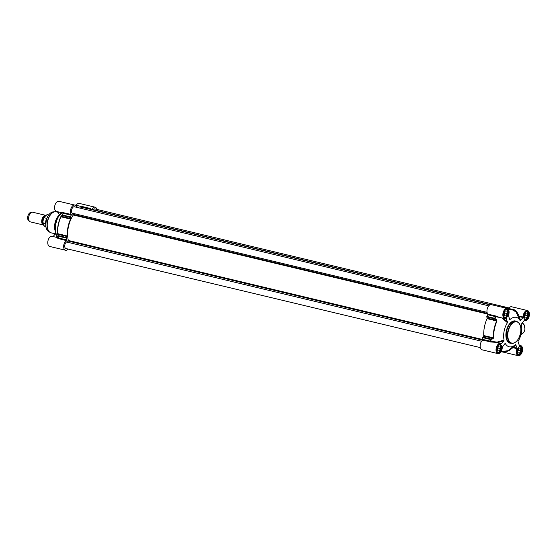 <?xml version="1.0" encoding="UTF-8"?>
<svg xmlns="http://www.w3.org/2000/svg" width="557" height="557" viewBox="0 0 557 557"><rect width="100%" height="100%" fill="white"/><g stroke="black" fill="none" stroke-linecap="round" stroke-linejoin="round"><path stroke-width="0.84" d="M509.035 307.93L94.697 208.882A3.474 1.97 103.4 0 0 93.019 209.641M490.369 304.679L90.164 209.251M489.972 304.825L85.27 208.081A21.222 12.052 103.4 0 0 80.988 208.353M488.733 305.835L74.394 206.779A3.474 1.97 103.4 0 0 71.846 209.098A3.474 1.97 103.4 0 0 72.152 213.157L73.28 215.002A21.222 12.052 103.4 0 0 68.33 240.464L66.548 242.003A3.474 1.97 103.4 0 0 64.716 245.588A3.474 1.97 103.4 0 0 65.97 248.554L480.308 347.61M43.53 225.021A4.964 2.82 -76.6 0 1 43.523 225.021A4.964 2.82 -76.6 0 1 41.935 219.542A4.964 2.82 -76.6 0 1 45.834 215.364L32.724 212.231A4.964 2.82 -76.6 0 0 32 212.224A4.964 2.82 -76.6 0 0 28.832 216.408A4.964 2.82 -76.6 0 0 29.765 221.568A4.964 2.82 -76.6 0 0 30.419 221.888L43.523 225.021M46.349 218.267L45.326 223.51L43.265 223.023L42.875 221.93L43.502 218.643L44.282 217.773L46.349 218.267L45.326 223.51M29.765 221.568L28.672 220.718A4.365 2.479 -76.6 0 1 27.85 216.172A4.365 2.479 -76.6 0 1 30.642 212.489L32 212.224M55.477 230.939A11.168 6.343 -76.6 0 1 59.167 215.496M57.065 237.498L52.093 236.307A5.215 2.959 103.4 0 0 48.006 240.687A5.215 2.959 103.4 0 0 49.67 246.445L65.566 250.246A5.215 2.959 -76.6 0 1 63.672 245.971A5.215 2.959 -76.6 0 1 66.213 240.561L66.45 239.886A23.826 13.528 -76.6 0 1 66.213 238.076L67.293 236.008A21.841 12.4 -76.6 0 1 70.586 219.075L70.335 216.861A23.826 13.528 -76.6 0 1 71.254 215.169L71.282 214.48A5.215 2.959 -76.6 0 1 71.031 208.402A5.215 2.959 -76.6 0 1 74.798 205.087A5.215 2.959 -76.6 0 1 76.539 207.295M53.124 236.551L55.54 233.62L57.211 237.554M57.099 237.498L57.573 237.226A0.494 0.487 4.8 0 0 57.552 237.038L55.777 232.875L55.54 233.62M55.777 232.875A15.143 8.599 -76.6 0 1 59.146 215.517L62.217 213.039A0.494 0.466 -165 0 0 62.293 212.927M62.099 212.405L59.209 214.751L59.146 215.517M59.209 214.751L58.144 211.827M74.798 205.087L58.903 201.293A5.215 2.959 103.4 0 0 54.809 205.672A5.215 2.959 103.4 0 0 56.48 211.43L62.314 212.858A0.494 0.466 -165 0 1 62.314 212.871M91.863 209.362A5.215 2.959 -76.6 0 1 95.108 207.19L79.205 203.389A5.215 2.959 103.4 0 0 76.149 205.261M82.408 206.717L90.318 208.506M89.719 209.14L90.526 208.555A23.826 13.528 -76.6 0 1 91.007 209.16M95.108 207.19A5.215 2.959 -76.6 0 1 96.848 209.39M62.273 212.892A0.494 0.418 -128.9 0 1 62.217 213.039L63.247 213.303A0.494 0.46 60.8 0 0 63.052 212.6L61.834 212.266M71.282 214.48L63.052 212.6M66.367 237.533L58.569 235.667A0.494 0.376 159.4 0 0 58.227 236.105L58.569 235.667L57.677 233.71A21.841 12.4 -76.6 0 1 60.971 216.77L61.569 216.381A0.494 0.411 47.3 0 1 61.423 215.831L62.328 214.995A0.494 0.411 47.8 0 0 62.475 215.552L62.328 214.995A23.707 13.459 103.4 0 1 63.247 213.303L71.254 215.169M61.423 215.831L60.762 216.764A21.716 12.331 103.4 0 0 57.489 233.606L58.227 236.105A23.707 13.459 103.4 0 0 58.464 237.923L57.552 237.038A0.494 0.39 -23.2 0 1 57.35 237.477M67.139 236.523L58.081 234.358A0.494 0.376 159.8 0 0 57.74 234.782M66.45 239.886L58.464 237.923A0.494 0.446 152.2 0 1 58.025 238.48L66.213 240.561M56.898 237.637L58.025 238.48M80.069 208.137A21.841 12.4 -76.6 0 1 85.416 207.476A21.841 12.4 -76.6 0 1 88.124 208.764M77.785 207.594A23.826 13.528 -76.6 0 1 78.224 207.288L78.704 207.81M68.114 249.07A5.215 2.959 -76.6 0 1 65.566 250.246M504.837 343.746L505.345 343.592A15.143 8.599 103.4 0 0 514.953 345.027A15.143 8.599 103.4 0 0 515.406 344.637L515.817 344.832L515.406 344.637M512.384 347.164L512.893 347.686L515.817 344.832L517.028 348.16L512.92 347.178A0.494 0.418 51.1 0 0 512.537 347.039M522.981 317.511L520.551 320.463L519.047 316.035L518.302 316.383A0.494 0.39 156.8 0 0 518.88 316.529L522.981 317.511L523.148 317.017A5.215 2.959 -76.6 0 1 527.486 310.555A5.215 2.959 -76.6 0 1 529.15 316.313A5.215 2.959 -76.6 0 1 525.056 320.693A5.215 2.959 -76.6 0 1 524.36 320.345L521.38 324.125A15.143 8.599 103.4 0 1 518.003 341.483L519.423 345.716A5.215 2.959 -76.6 0 1 520.677 345.57A5.215 2.959 -76.6 0 1 522.341 351.328A5.215 2.959 -76.6 0 1 518.254 355.707A5.215 2.959 -76.6 0 1 516.993 348.668L517.028 348.16M515.636 311.085L520.085 320.567L520.551 320.463M520.085 320.567A15.143 8.599 103.4 0 0 510.024 319.53L509.544 319.14M509.613 319.328L508.437 315.492A5.215 2.959 -76.6 0 0 507.176 308.453A5.215 2.959 -76.6 0 0 503.089 312.839A5.215 2.959 -76.6 0 0 504.753 318.597A5.215 2.959 -76.6 0 0 506 318.444L507.483 321.918L502.811 318.131M501.725 317.873L507.427 322.684L507.483 321.918M507.427 322.684A15.143 8.599 103.4 0 0 504.05 340.035L497.102 342.116L496.872 342.639M497.283 342.757L503.813 340.787L504.05 340.035M503.813 340.787L501.384 343.739L500.618 343.551M504.872 343.704L502.282 347.15A5.215 2.959 -76.6 0 1 497.944 353.611A5.215 2.959 -76.6 0 1 496.28 347.853A5.215 2.959 -76.6 0 1 500.367 343.474A5.215 2.959 -76.6 0 1 501.07 343.822L501.384 343.739M509.523 349.538L508.186 350.638A0.494 0.348 -129.6 0 1 508.799 350.833L512.893 347.686L516.993 348.668M507.949 350.826L508.799 350.833M506.87 351.585A0.494 0.348 -123.5 0 0 506.974 351.53A0.494 0.425 -131.4 0 1 506.424 351.474L506.696 351.592M508.116 350.638L508.186 350.645A23.707 13.459 -76.6 0 1 506.974 351.53L507.803 350.792A0.494 0.425 -131.9 0 1 507.504 350.847M507.803 350.792L507.782 350.694A21.716 12.331 -76.6 0 1 501.084 351.606M497.276 342.736L497.102 342.116L491.065 341.337L491.149 342.026L495.361 342.277L500.367 343.474M507.176 308.453L491.281 304.658A5.215 2.959 103.4 0 0 487.514 307.965A5.215 2.959 103.4 0 0 487.765 314.044L487.737 314.74A23.826 13.528 103.4 0 0 486.818 316.432L487.069 318.639A21.841 12.4 103.4 0 0 483.775 335.572L482.696 337.639A23.826 13.528 103.4 0 0 482.933 339.457L482.696 340.125L491.149 342.026M486.755 316.982L494.553 318.848L494.623 318.291L494.553 318.848L496.684 320.936A21.841 12.4 103.4 0 0 493.391 337.869L492.687 338.252L492.868 338.802L490.828 339.519L490.647 338.962L490.828 339.519A23.707 13.459 -76.6 0 0 491.065 341.337L482.933 339.457M492.868 338.802L493.725 337.89A21.716 12.331 -76.6 0 1 496.997 321.055L496.552 319.857L494.936 318.416A23.707 13.459 -76.6 0 1 495.848 316.717L501.927 317.915M487.117 318.11L496.183 320.275L496.552 319.857M487.737 314.74L495.848 316.717L496.183 316.146L487.765 314.044M499.086 317.239L496.183 316.146M515.009 311.224A0.494 0.397 -20.2 0 1 515.469 311.37L515.023 310.152A0.494 0.376 -40.1 0 0 514.814 309.984L514.48 310.026A0.494 0.397 -20.6 0 1 515.023 310.152A23.707 13.459 -76.6 0 1 515.845 311.252L516.492 311.259L515.552 310.827M508.464 309.497A21.716 12.331 -76.6 0 1 515.378 311.607L515.469 311.37M523.148 317.017L519.047 316.035L516.492 311.259M514.598 309.936L506.668 308.181M514.571 310.897A21.841 12.4 103.4 0 0 511.514 309.337L501.899 307.039A21.841 12.4 103.4 0 0 500.458 306.851M527.486 310.555L511.584 306.754A5.215 2.959 103.4 0 0 508.632 308.467M523.859 317.782A3.822 2.172 103.4 0 0 526.804 318.597A3.822 2.172 103.4 0 0 528.168 315.784A3.822 2.172 103.4 0 0 528.092 313.215A3.822 2.172 103.4 0 0 525.091 312.609M527.277 313.208L527.618 315.728L526.337 318.075L524.708 317.908L524.367 315.387L525.655 313.041L527.277 313.208M528.071 313.152A3.969 2.256 103.4 0 0 528.057 313.097A3.969 2.256 103.4 0 0 526.797 311.669A3.969 2.256 103.4 0 0 526.511 311.628M524.68 319.293A3.969 2.256 103.4 0 0 524.952 319.391A3.969 2.256 103.4 0 0 526.72 318.688A3.969 2.256 103.4 0 0 526.762 318.639M524.457 316.07A2.082 1.184 103.4 0 0 524.791 315.109A2.082 1.184 103.4 0 0 524.854 314.496M524.513 316.473L525.237 315.158L525.091 314.064M526.337 318.075L524.673 317.678M527.618 315.728L525.237 315.158M517.049 352.797A3.822 2.172 103.4 0 0 520.001 353.611A3.822 2.172 103.4 0 0 521.359 350.799A3.822 2.172 103.4 0 0 521.289 348.229A3.822 2.172 103.4 0 0 518.288 347.624M520.475 348.229L520.816 350.743L519.528 353.089L517.899 352.922L517.557 350.409L518.846 348.055L520.475 348.229M521.268 348.174A3.969 2.256 103.4 0 0 521.248 348.111A3.969 2.256 103.4 0 0 519.987 346.684A3.969 2.256 103.4 0 0 519.709 346.649M517.871 354.308A3.969 2.256 103.4 0 0 518.142 354.405A3.969 2.256 103.4 0 0 519.911 353.702A3.969 2.256 103.4 0 0 519.953 353.66M517.648 351.084A2.082 1.184 103.4 0 0 517.982 350.123A2.082 1.184 103.4 0 0 518.045 349.511M517.704 351.495L518.428 350.172L518.282 349.086M519.528 353.089L517.871 352.692M520.816 350.743L518.428 350.172M496.747 350.694A3.822 2.172 103.4 0 0 499.692 351.516A3.822 2.172 103.4 0 0 501.049 348.703A3.822 2.172 103.4 0 0 500.98 346.134A3.822 2.172 103.4 0 0 497.979 345.528M500.165 346.127L500.506 348.64L499.218 350.994L497.596 350.819L497.255 348.306L498.536 345.96L500.165 346.127M500.959 346.071A3.969 2.256 103.4 0 0 500.945 346.015A3.969 2.256 103.4 0 0 499.685 344.581A3.969 2.256 103.4 0 0 499.399 344.546M497.568 352.212A3.969 2.256 103.4 0 0 497.84 352.309A3.969 2.256 103.4 0 0 499.608 351.606A3.969 2.256 103.4 0 0 499.65 351.558M497.345 348.988A2.082 1.184 103.4 0 0 497.68 348.028A2.082 1.184 103.4 0 0 497.742 347.415M497.401 349.392L498.125 348.076L497.979 346.983M499.218 350.994L497.561 350.597M500.506 348.64L498.125 348.076M503.549 315.68A3.822 2.172 103.4 0 0 506.501 316.494A3.822 2.172 103.4 0 0 507.859 313.682A3.822 2.172 103.4 0 0 507.789 311.112A3.822 2.172 103.4 0 0 504.788 310.514M506.974 311.112L507.316 313.626L506.028 315.972L504.398 315.805L504.057 313.292L505.345 310.945L506.974 311.112M507.768 311.057A3.969 2.256 103.4 0 0 507.747 310.994A3.969 2.256 103.4 0 0 506.494 309.567A3.969 2.256 103.4 0 0 506.209 309.532M504.377 317.198A3.969 2.256 103.4 0 0 504.642 317.295A3.969 2.256 103.4 0 0 506.41 316.585A3.969 2.256 103.4 0 0 506.459 316.543M504.148 313.967A2.082 1.184 103.4 0 0 504.482 313.013A2.082 1.184 103.4 0 0 504.545 312.393M504.203 314.378L504.927 313.055L504.781 311.969M506.028 315.972L504.37 315.575M507.316 313.626L504.927 313.055M482.696 340.125A5.215 2.959 103.4 0 0 480.155 345.535A5.215 2.959 103.4 0 0 482.049 349.81L497.944 353.611M90.283 209.112L490.223 304.728M72.152 213.157L487.062 312.345M73.308 214.403L487.382 313.389M73.28 215.002L487.8 314.099M68.33 240.464L482.94 339.582M68.128 241.042L482.668 340.146M66.548 242.003L481.624 341.232M43.07 223.782A4.345 2.465 -76.6 0 1 42.659 219.709A4.345 2.465 -76.6 0 1 44.866 216.262M45.138 215.963A4.442 2.52 103.4 0 0 42.464 219.667A4.442 2.52 103.4 0 0 43.174 224.172M45.869 226.734L45.458 226.629A6.078 3.453 -76.6 0 1 43.265 223.023M44.282 217.773A6.078 3.453 -76.6 0 1 48.285 214.807L48.696 214.905M55.554 231.601A10.861 6.169 -76.6 0 1 59.251 215.19M59.258 215.023A10.799 6.134 103.4 0 0 55.609 231.997M55.352 233.849L51.167 232.847A10.799 6.134 -76.6 0 1 47.721 220.92A10.799 6.134 -76.6 0 1 56.194 211.848L54.837 211.744A10.764 6.113 -76.6 0 1 55.533 211.751M74.359 204.983A21.841 12.4 -76.6 0 1 75.801 205.178L74.325 204.976M82.359 206.744L90.199 208.597M63.484 212.614L63.456 213.31A23.826 13.528 -76.6 0 0 62.537 215.002L70.335 216.861M70.586 219.075L60.762 216.764M57.489 233.606L67.293 236.008M66.213 238.076L58.415 236.217A23.826 13.528 -76.6 0 0 58.652 238.027L58.415 238.695M70.635 218.546L61.569 216.381L62.475 215.552L70.273 217.418M45.751 225A9.984 5.667 -76.6 0 1 47.805 216.395M53.166 211.89C50.172 212.44 47.923 215.03 46.405 219.646L45.716 225.39C45.932 228.321 46.858 230.333 48.487 231.434A10.228 5.807 -76.6 0 1 46.224 220.565A10.228 5.807 -76.6 0 1 53.166 211.89L54.837 211.744A10.764 6.113 -76.6 0 0 47.533 220.878A10.764 6.113 -76.6 0 0 49.914 232.325A10.764 6.113 -76.6 0 0 50.541 232.631M76.413 206.849L78.224 207.288M518.476 347.303A4.045 2.298 -76.6 0 1 520.21 346.656A4.045 2.298 -76.6 0 1 521.568 350.833A4.045 2.298 -76.6 0 1 518.323 354.531A4.045 2.298 -76.6 0 1 517.077 353.173M525.286 312.289A4.045 2.298 -76.6 0 1 527.013 311.642A4.045 2.298 -76.6 0 1 528.37 315.812A4.045 2.298 -76.6 0 1 525.133 319.509A4.045 2.298 -76.6 0 1 523.879 318.151M504.976 310.186A4.045 2.298 -76.6 0 1 506.71 309.539A4.045 2.298 -76.6 0 1 508.068 313.716A4.045 2.298 -76.6 0 1 504.823 317.413A4.045 2.298 -76.6 0 1 503.577 316.056M498.174 345.208A4.045 2.298 -76.6 0 1 499.901 344.56A4.045 2.298 -76.6 0 1 501.258 348.731A4.045 2.298 -76.6 0 1 498.021 352.428A4.045 2.298 -76.6 0 1 496.767 351.07M520.273 325.671A11.168 6.343 103.4 0 0 516.701 321.549A11.168 6.343 103.4 0 0 507.935 330.942A11.168 6.343 103.4 0 0 511.507 343.279A11.168 6.343 103.4 0 0 516.555 341.218M520.51 333.107A10.924 6.204 -76.6 0 1 509.404 341.406A10.924 6.204 -76.6 0 1 513.004 322.879A10.924 6.204 -76.6 0 1 520.51 333.107M510.316 342.994A11.168 6.343 -76.6 0 1 506.745 330.656A11.168 6.343 -76.6 0 1 515.51 321.264L516.701 321.549C520.196 322.99 521.484 326.841 520.551 333.107C518.783 340.055 515.768 343.446 511.507 343.279L510.316 342.994M528.711 315.875A4.296 2.437 103.4 0 0 525.759 311.857A4.296 2.437 103.4 0 0 524.346 319.14A4.296 2.437 103.4 0 0 528.711 315.875M508.402 313.779A4.296 2.437 103.4 0 0 505.457 309.755A4.296 2.437 103.4 0 0 504.036 317.044A4.296 2.437 103.4 0 0 508.402 313.779M501.599 348.793A4.296 2.437 103.4 0 0 498.647 344.769A4.296 2.437 103.4 0 0 497.227 352.059A4.296 2.437 103.4 0 0 501.599 348.793M516.618 321.535A11.418 6.482 103.4 0 0 506.41 330.573A11.418 6.482 103.4 0 0 511.423 343.258M521.902 350.896A4.296 2.437 103.4 0 0 518.95 346.872A4.296 2.437 103.4 0 0 517.537 354.155A4.296 2.437 103.4 0 0 521.902 350.896M501.008 351.732A21.841 12.4 103.4 0 0 501.356 351.822A21.841 12.4 103.4 0 0 504.795 351.815M506.682 351.244L506.229 351.425M490.494 341.991L490.731 341.316A23.826 13.528 103.4 0 1 490.494 339.505L482.696 337.639M483.775 335.572L493.725 337.89M496.997 321.055L487.069 318.639M486.818 316.432L494.623 318.291A23.826 13.528 103.4 0 1 495.535 316.599L495.563 315.91M505.881 318.5L506.271 318.59M483.622 336.087L492.687 338.252L490.647 338.962L482.849 337.096M515.197 311.467L511.514 309.337A21.841 12.4 103.4 0 0 508.332 309.295M506.682 308.167L514.48 310.026L514.933 311.245M522.083 322.809A6.204 5.097 95.9 0 1 524.924 328.943A6.204 5.097 95.9 0 1 520.983 334.465L522.71 333.532L524.144 331.784L524.986 329.187L524.207 324.919L522.09 322.802M490.466 304.658L90.471 209.028M42.875 221.93C42.98 224.617 43.836 226.184 45.458 226.629M43.502 218.643C45.145 215.531 46.739 214.25 48.285 214.807M58.339 212.356L56.194 211.848M90.429 208.492L82.631 206.633A0.494 0.494 0 0 0 82.38 206.64L82.171 206.696M48.487 231.434L51.167 232.847M85.416 207.476L75.801 205.178M78.384 207.253L76.386 206.772M525.133 319.509C522.327 319.252 524.395 310.604 527.013 311.642M504.823 317.413C502.024 317.149 504.085 308.508 506.71 309.539M518.323 354.531C515.524 354.266 517.585 345.625 520.21 346.656M498.021 352.428C495.215 352.17 497.283 343.523 499.901 344.56M506.048 351.495L506.564 351.613A0.494 0.494 0 0 0 506.954 351.544L508.186 350.645M507.74 350.715L501.001 351.739M514.953 345.027L509.481 349.573M502.832 352.024L518.254 355.707M519.013 345.173L520.677 345.57M515.824 311.21L514.981 310.089A0.494 0.494 0 0 0 514.717 309.922L506.912 308.063M524.033 320.449L525.056 320.693M499.1 317.239L504.753 318.597"/></g></svg>
